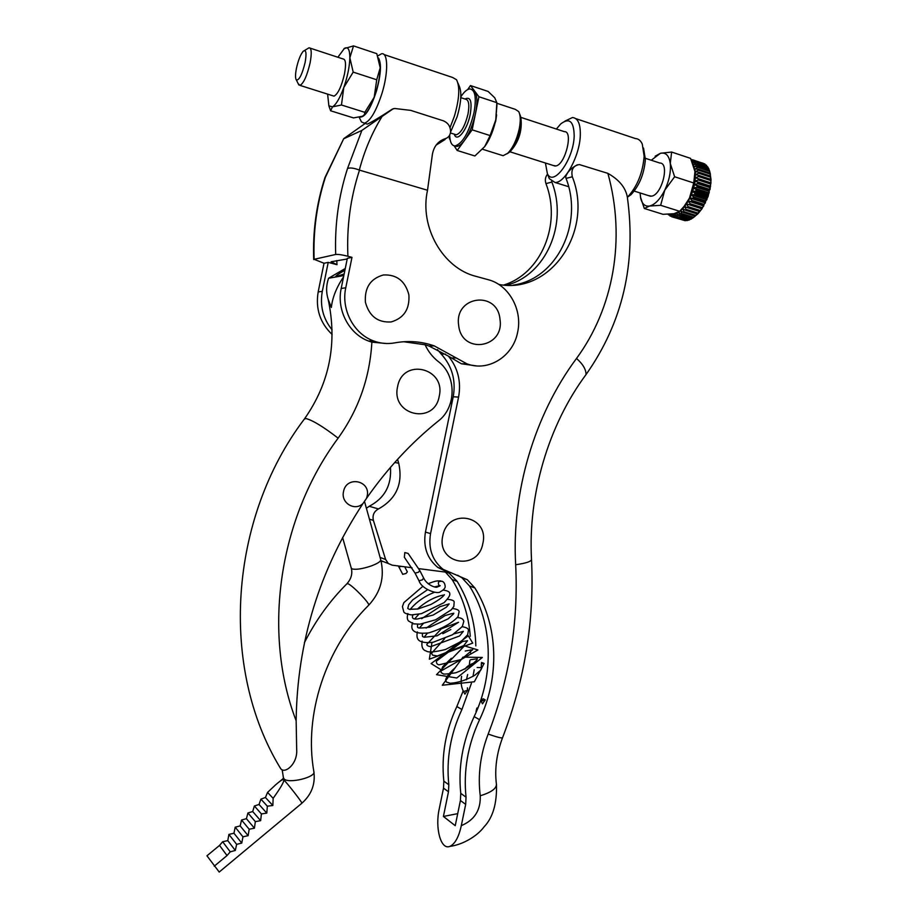 <?xml version="1.0" encoding="UTF-8"?>
<svg xmlns="http://www.w3.org/2000/svg" width="918" height="918" viewBox="0 0 918 918"><rect width="100%" height="100%" fill="white"/><g stroke="black" fill="none" stroke-linecap="round" stroke-linejoin="round"><path stroke-width="1.38" d="M415.062 573.153L404.356 557.272L404.804 552.567L408.108 553.416L419.801 570.56L418.436 572.235L415.062 573.153L418.941 580.669M477.968 707.835L476.844 708.088L476.017 711.588M482.329 699.309L483.235 698.805L485.243 699.895L482.489 703.819L481.135 701.191L482.329 699.309M485.243 699.895L481.135 701.191M467.526 690.279L464.887 694.123L463.556 691.552L467.526 690.279L467.434 687.846M455.11 667.799C449.372 672.894 446.205 676.956 445.609 679.986L446.389 682.051L450.348 683.256C458.162 682.774 466.378 680.077 474.973 675.155L480.837 670.014C482.122 667.535 482.271 666.766 481.273 667.719L481.33 663.576L484.13 663.404L474.342 681.764L442.292 685.241L463.028 657.104L482.34 657.46L456.797 678L436.509 674.673L464.474 645.882L477.922 649.955L442.086 670.381L431.116 663.588L468.295 635.818L472.747 643.105L429.349 659.193L431.999 642.302M442.051 581.232L439.32 581.45C438.058 582.368 438.035 583.779 439.263 585.673L439.848 585.994M553.313 165.504L556.01 165.928C565.419 164.322 573.555 130.769 564.306 131.653L520.804 117.355M304.455 50.547L309.068 47.782C311.546 48.023 311.891 53.072 310.1 62.906C307.071 75.701 303.72 83.205 300.025 85.397L298.235 83.722M310.169 48.149L343.102 58.97C345.776 59.28 346.224 64.306 344.468 74.048C341.439 86.694 337.95 94.061 334.014 96.149L332.821 95.77M305.12 62.481C302.125 74.565 299.199 80.394 296.342 79.969C295.217 78.374 295.252 74.496 296.434 68.334C298.258 60.152 300.53 54.472 303.227 51.259C306.107 49.331 306.738 53.072 305.12 62.481M500 319.453C497.671 290.088 454.1 295.722 458.656 325.259C461.467 354.899 504.59 348.381 500 319.453M408.877 294.839C405.24 280.977 396.737 274.356 383.38 274.964C370.424 278.647 364.435 287.736 365.41 302.24C369.243 316.205 377.826 322.769 391.16 321.931C403.92 318.144 409.83 309.114 408.877 294.839M445.414 572.086L452.104 579.545C462.638 596.723 468.696 615.657 470.28 636.358M448.684 572.637L457.21 581.438C469.064 600.865 475.26 622.358 475.822 645.905M457.623 575.207L461.972 577.812L469.477 585.959C492.805 623.379 494.4 674.328 474.158 716.591C462.534 741.629 458.082 767.218 460.767 793.359L460.411 800.519L455.236 825.695L443.405 816.446L457.715 813.646M476.201 365.857L461.364 363.769L448.432 356.138C457.967 368.026 461.352 381.67 458.575 397.092L430.553 533.622C428.132 548.597 432.298 560.496 443.061 569.321L467.342 579.74L474.881 587.968C498.371 625.686 499.954 677.071 479.552 719.712C467.836 744.98 463.338 770.787 466.034 797.157L465.678 804.386L461.306 825.638C474.48 820.107 480.791 810.158 480.24 795.768C491.394 792.36 496.776 788.413 496.386 783.926C494.572 768.974 496.627 753.586 502.525 737.774L502.571 737.659M482.845 543.433C489.696 515.686 447.777 507.333 442.774 535.917C436.107 564.18 478.198 571.593 482.845 543.433M219.207 872.043L206.952 855.805L219.528 845.421L222.649 841.726L227.779 840.624L228.903 834.416L233.952 833.223L235.203 827.175L240.172 825.913L241.549 820.026L246.414 818.684L247.929 812.969L252.702 811.535L254.378 805.993L259.037 804.466L260.907 799.13L265.428 797.49L267.551 792.406L275.584 784.856C280.242 780.782 282.928 779.084 283.651 779.761C284.569 781.034 281.069 787.219 273.139 798.327L272.841 805.499L267.345 806.188L266.794 813.107L261.401 813.933L260.655 820.669L255.342 821.621L254.424 828.185L249.191 829.241L248.124 835.655L242.949 836.826L241.755 843.08L236.637 844.353L235.306 850.458L230.246 851.835L227.033 855.565L219.528 845.421M386.478 343.516L371.87 342.15C369.828 377.642 358.582 409.646 338.122 438.161C278.774 517.981 262.112 632.284 296.147 720.768C297.157 642.175 319.418 569.78 362.954 503.569C354.818 511.533 340.681 502.961 343.516 491.646C346.293 475.398 371.021 480.401 367.131 496.271L366.546 498.302C387.419 468.421 411.367 442.637 438.402 420.937C456.659 407.213 456.671 375.014 438.276 361.554C432.653 357.136 428.258 351.548 425.08 344.766L403.633 341.737M439.206 396.324C446.228 367.946 402.704 357.343 397.597 386.685C390.77 415.624 434.478 425.229 439.206 396.324M371.928 340.899L371.87 342.15L368.554 341.037C349.081 333.968 336.424 310.032 341.186 288.481L347.348 258.325L351.984 257.35L345.765 287.782C340.957 309.538 353.705 333.716 373.339 340.842C380.385 343.504 387.522 344.181 394.763 342.873C408.292 340.429 421.465 341.439 434.271 345.891L466.86 363.792C488.307 372.146 513.231 356.345 517.637 332.201C522.675 309.859 508.916 284.901 488.204 279.692L475.983 276.352C443.038 268.32 419.228 227.102 427.524 190.256L432.355 154.614C433.801 146.329 438.138 141.005 445.368 138.641C448.259 137.689 449.981 135.577 450.531 132.295C450.715 126.822 448.328 122.989 443.394 120.82L410.725 110.378L394.671 108.485L392.296 109.139C379.822 117.297 371.492 122.289 367.303 124.114L366.638 123.907M457.921 83.022L458.908 85.385C461.983 91.628 461.364 102.139 457.072 116.919L450.554 132.135M446.171 138.354L441.34 141.877M436.084 145.124L440.479 142.416L443.176 139.421M450.049 127.625L454.387 116.23C459.367 99.075 460.09 86.923 456.544 79.74L452.631 77.479L384.022 54.552M359.822 117.102C365.054 117.55 370.608 108.829 376.483 90.974C381.016 74.301 381.659 63.285 378.411 57.914M377.814 55.883L381.613 53.749C388.062 52.372 388.44 72.315 382.106 92.959C376.231 111.124 370.321 121.21 364.377 123.207L361.451 121.933L360.108 119.133M449.682 135.072C449.935 142.256 451.771 145.882 455.19 145.928C462.81 143.254 469.075 132.215 473.975 112.788C476.591 97.756 475.237 89.803 469.89 88.92C467.136 89.172 464.118 91.777 460.836 96.769M454.135 145.836L457.175 150.472L472.15 129.84L475.535 113.293C473.149 124.205 469.5 133.19 464.588 140.247C461.708 144.16 459.08 146.214 456.728 146.41L454.697 145.928M519.668 114.062L519.737 114.245C521.447 117.55 521.596 122.794 520.219 129.966C517.959 139.777 514.493 147.109 509.8 151.929L507.241 153.708M500.941 155.027L503.087 155.704L507.711 153.295C512.887 147.959 516.731 139.857 519.221 128.979C520.758 121.027 520.586 115.232 518.704 111.583L515.285 109.345L496.89 103.264M496.615 114.899L495.674 121.337L488.904 139.731M643.518 148.039L645.365 159.319C644.241 173.651 639.467 185.425 631.056 194.639L627.591 197.083C637.31 186.434 642.818 172.802 644.138 156.186L642.279 144.08C640.684 140.557 638.4 138.71 635.405 138.549L575.77 118.629M480.24 795.768C477.704 775.125 480.344 754.562 488.169 734.079C509.375 679.045 518.544 622.599 515.664 564.731C511.555 492.014 534.322 415.177 576.493 358.468C613.304 308.494 626.168 239.346 607.888 173.364C619.248 179.802 625.743 187.777 627.373 197.301L627.591 197.083M545.418 163.014L547.392 173.709C553.428 187.215 573.693 159.411 574.186 135.944C573.922 121.337 569.435 117.332 560.749 123.907L556.377 129.048M564.903 121.142L572.488 117.527C577.927 118.055 580.543 123.941 580.314 135.175C579.843 155.785 564.765 183.439 555 182.464L549.297 178.643L547.897 175.017M607.888 173.364L579.304 164.552C573.199 165.665 570.87 169.75 572.316 176.784L566.05 178.402L565.649 176.956C567.152 172.182 571.019 168.143 577.261 164.838M674.776 216.981L672.894 214.422L674.753 214.112L675.476 216.866L674.776 216.981L686.962 220.618L675.476 216.866M645.377 158.298L659.778 163.025C670.014 162.589 661.947 195.006 651.55 196.154L648.544 195.626M402.704 574.289L405.997 573.498L407.34 571.868L404.723 566.808M437.438 349.574L441.271 354.13C452.104 366.133 456.085 380.339 453.217 396.771L425.447 532.073C423.049 546.91 427.191 558.706 437.875 567.473L448.236 572.43M566.05 178.402C583.779 223.74 556.71 279.164 513.231 285.085M474.193 669.784L472.999 676.417M471.416 683.313L461.926 709.499C450.52 734.021 446.148 759.106 448.822 784.752L448.477 791.775L443.405 816.446M470.578 649.841L470.464 653.008M469.89 660.363L469.305 665.148M467.664 674.5L466.459 679.756M463.2 690.841L456.831 706.55C445.517 730.854 441.191 755.732 443.842 781.161L443.509 788.137L439.297 808.609C434.857 827.726 440.709 850.389 449.912 846.373C455.007 843.94 458.805 837.032 461.306 825.638M551.638 181.408L551.867 182.085C568.208 223.946 545.866 275.32 506.506 285.2M694.96 171.54L690.577 158.366L671.632 152.044L670.278 163.404L674.627 176.761L664.747 190.198L660.65 205.311L679.653 211.278L684.071 206.378L689.464 198.104C693.962 188.683 695.787 179.825 694.96 171.54L693.744 182.98L674.627 176.761M693.744 182.98L689.464 198.104L684.071 206.378M679.653 211.278L674.03 213.687L663.025 214.319L644.31 208.489L649.577 206.034L660.65 205.311M644.31 208.489L640.431 196.968M655.154 156.209L660.455 153.272L671.632 152.044M651.264 160.225L660.455 153.272C665.814 152.181 669.084 155.567 670.278 163.404C671.035 171.735 669.199 180.674 664.747 190.198C660.042 199.378 654.982 204.657 649.577 206.034C645.182 206.699 642.244 204.198 640.741 198.517L640.053 192.941M681.34 209.511L684.839 205.621M693.721 217.348L681.822 213.619L681.064 214.192L692.952 217.922L698.082 213.63L701.937 208.822L701.398 208.581L703.727 205.999L703.888 204.301L705.368 202.947L705.54 200.87L706.837 199.722L708.226 193.629L709.189 192.952L709.212 189.934L710.039 189.533L711.037 179.756L710.073 173.089L710.957 182.877L708.122 196.372L701.937 208.822L694.593 216.671M703.268 163.324L691.128 159.514M704.932 164.012L692.493 159.732L705.15 164.483M706.447 165.217L694.065 160.788L706.447 165.217L706.791 166.055M707.767 166.858L695.431 162.279L707.767 166.858L708.168 168.04M708.845 168.901L708.489 168.143L696.578 164.184L696.923 164.953L708.845 168.901L709.293 170.392M709.671 171.333L709.407 170.438L697.485 166.479L697.749 167.374L709.671 171.333L710.406 174.191M691.541 218.851L679.664 215.133L678.907 215.569L690.784 219.276L692.872 217.899M689.395 219.93L676.807 216.499L688.661 220.194L690.508 219.195M687.318 220.549L688.167 220.045M685.344 220.722L672.86 217.004L685.884 220.435M672.86 217.004L671.161 214.319L671.689 216.774L683.818 220.297M693.067 160.053L691.828 161.063M691.426 160.168L692.493 159.732M694.57 161.258L692.562 162.83M692 161.453L694.065 160.788M695.867 162.899L693.388 164.712L696.578 164.184M692.62 162.968L695.431 162.279M696.923 164.953L694.295 166.732L697.485 166.479M697.749 167.374L694.972 169.096L698.128 169.13L698.3 170.14L710.245 174.087M710.073 173.089L698.128 169.13M698.3 170.14L695.396 171.758L698.506 172.102L698.575 173.204L710.532 177.14M710.463 176.038L698.506 172.102M698.575 173.204L695.569 174.672L698.609 175.327L698.575 176.508L710.543 180.444M710.566 179.262L698.609 175.327M698.575 176.508L695.488 177.805L698.426 178.758L698.288 180.008L710.268 183.921M710.394 182.682L698.426 178.758M698.288 180.008L695.144 181.098L710.624 186.159M709.947 186.262L697.967 182.349L697.737 183.634L709.717 187.536M697.737 183.634L694.547 184.495L710.039 189.533M709.212 189.934L697.232 186.033L696.911 187.341L693.71 187.938L695.144 181.098L697.967 182.349M696.911 187.341L708.903 191.231M708.226 193.629L696.246 189.751L695.844 191.047L692.631 191.38L693.71 187.938L709.189 192.952M694.547 184.495L697.232 186.033M695.844 191.047L707.824 194.926M706.998 197.301L695.018 193.434L694.536 194.719L691.357 194.742L692.631 191.38L708.122 196.372M693.71 187.938L696.246 189.751M694.536 194.719L706.516 198.563M705.54 200.87L693.572 197.037L693.01 198.265L689.888 197.99L691.357 194.742L706.837 199.722M692.631 191.38L695.018 193.434M693.01 198.265L704.99 202.098M703.888 204.301L691.92 200.48L691.3 201.639L688.259 201.065L689.888 197.99L705.368 202.947M691.357 194.742L693.572 197.037M691.3 201.639L703.268 205.46M702.063 207.514L690.106 203.716L689.441 204.794L686.492 203.922L688.259 201.065L703.727 205.999M689.888 197.99L691.92 200.48M689.441 204.794L701.398 208.581M700.101 210.474L688.156 206.688L687.444 207.663L684.621 206.493L686.492 203.922L701.937 208.822M688.259 201.065L690.106 203.716M687.444 207.663L699.39 211.438M686.492 203.922L688.156 206.688M698.036 213.125L686.102 209.361L685.367 210.211L697.29 213.974M685.367 210.211L682.671 208.765L683.979 211.679L683.221 212.402L695.133 216.143M683.221 212.402L680.674 210.681L684.621 206.493L686.102 209.361M695.901 215.432L683.979 211.679M681.064 214.192L678.666 212.23L679.664 215.133M678.907 215.569L676.681 213.378L680.674 210.681L681.822 213.619M676.807 216.499L674.753 214.112L676.681 213.378L677.541 216.223M670.427 214.123L672.894 214.422L673.525 217.05M671.689 216.774L669.773 214.169M670.966 216.338L668.774 214.227M669.635 214.181L670.025 216.051M669.199 215.099L668.006 214.261M668.396 214.25L668.534 214.892M695.144 181.098L695.396 171.758L693.09 164.196M449.728 136.323L449.292 138.492L450.141 139.788M475.535 113.293L478.932 96.746L474.663 91.1C477.303 95.128 477.589 102.529 475.535 113.293M471.909 89.448L474.663 91.1L470.475 85.558L467.687 89.574M470.475 85.558L488.112 91.433L494.722 97.756L496.856 102.678L495.777 119.868L496.948 104.79M472.15 129.84L490.109 135.577L495.777 119.868C493.815 128.968 490.786 136.92 486.666 143.713L484.704 146.593L474.881 155.98L457.175 150.472M490.109 135.577L484.704 146.593M478.932 96.746L496.856 102.678M363.654 115.484L365.421 113.809C368.451 110.298 371.377 104.79 374.188 97.251C378.021 86.441 380.029 76.619 380.201 67.783L379.065 60.049M376.724 79.774L380.201 67.783L376.793 53.669L353.522 45.9L349.85 57.777L353.189 72.109L343.78 87.531L341.462 104.996L364.813 112.329L374.188 97.251L376.724 79.774L353.189 72.109M365.421 113.809L362.495 116.219L353.499 117.917L330.606 110.78L332.511 106.844L341.462 104.996M364.435 114.578L364.813 112.329M330.606 110.78L328.816 105.731M344.021 48.654L353.522 45.9M337.87 57.249L344.445 48.356C348.002 46.359 349.804 49.503 349.85 57.777C349.574 66.658 347.543 76.573 343.78 87.531C339.878 98.134 336.126 104.572 332.511 106.844L328.874 105.834L327.611 94.129M365.192 123.46L343.734 138.641L325.385 177.266C316.836 203.704 313.084 231.049 314.128 259.312L324.02 263.259L318.167 291.958C315.413 308.804 320.072 322.975 332.132 334.485M336.78 260.563L336.998 264.694L328.219 262.376L322.31 291.327C319.774 305.763 323.033 318.603 332.086 329.86M345.283 268.469L328.575 278.246C326.131 285.349 325.97 292.326 328.128 299.211L331.352 307.484C332.373 297.73 336.447 287.495 343.584 276.777M343.917 138.687L361.876 130.413L393.432 108.611M336.998 264.694L331.065 261.768L347.211 258.991M314.128 259.312L335.69 254.47C334.645 224.841 338.593 196.188 347.52 168.499L361.876 130.413M324.02 263.259L328.219 262.376M381.785 116.942C371.928 132.995 364.435 150.701 359.317 170.059L359.5 170.128C350.458 197.852 346.591 226.562 347.911 256.26L351.984 257.35M347.911 256.26C342.253 254.814 338.18 254.217 335.69 254.47M359.5 170.128L427.524 190.256M448.432 356.138L429.016 346.029L425.08 344.766M313.715 259.576C312.659 231.313 316.423 203.945 324.995 177.484L325.385 177.266M359.317 170.059C353.958 168.005 350.033 167.489 347.52 168.499M362.954 503.569L366.546 498.302M214.227 866.202L227.033 855.565M235.306 850.458L227.779 840.624M236.637 844.353L228.903 834.416M241.755 843.08L233.952 833.223M242.949 836.826L235.203 827.175M248.124 835.655L240.172 825.913M249.191 829.241L241.549 820.026M254.424 828.185L246.414 818.684M255.342 821.621L247.929 812.969M260.655 820.669L252.702 811.535M261.401 813.933L254.378 805.993M266.794 813.107L259.037 804.466M267.345 806.188L260.907 799.13M272.841 805.499L265.428 797.49M273.139 798.327L267.551 792.406M230.246 851.835L222.649 841.726M296.147 720.768L296.675 749.237C297.857 763.96 285.005 773.954 280.942 768.963L279.76 767.058M343.837 275.549L328.575 278.246M344.158 273.943L335.747 276.743C335.495 276.008 338.501 273.874 344.778 270.34M451.679 404.218L450.899 401.568M397.54 459.379L398.722 463.223C403.117 483.706 396.369 498.933 378.468 508.928C373.97 511.441 372.272 515.262 373.385 520.391L385.629 559.498L388.325 563.514L392.216 565.178L412.01 567.749M418.769 568.632L448.305 572.465M381.108 561.15L382.795 561.564M390.448 467.388C391.711 485.232 384.631 498.199 369.22 506.288L366.408 508.274M572.316 176.784C593.854 230.579 551.156 294.54 498.818 284.454M547.564 174.145C545.338 176.853 544.799 180.008 545.958 183.611C561.736 224.049 541.23 273.702 503.672 285.028M521.149 120.683C521.768 131.458 518.75 140.993 512.106 149.313M515.664 564.731C526.129 563.227 531.419 561.46 531.511 559.441C527.93 494.538 548.39 425.241 586.04 374.555L585.477 375.336M576.493 358.468C582.85 363.998 586.04 369.369 586.04 374.555C622.656 322.562 636.438 263.546 627.396 197.531M488.169 734.079C496.868 737.12 501.653 738.347 502.525 737.774C524.832 679.848 534.483 620.396 531.511 559.441M304.397 642.726C315.574 620.579 329.746 600.934 346.912 583.768L348.094 583.779C352.741 585.581 369.977 603.447 368.726 605.169L368.52 605.375M351.215 567.921L352.087 568.896C356 569.883 362.369 568.908 371.205 565.97C377.929 563.411 381.096 561.277 380.695 559.567L364.595 501.802M283.375 777.557L284.006 778.843C288.286 784.075 316.458 777.167 313.853 771.568C315.517 784.121 311.523 794.655 301.884 803.204L301.793 803.284M279.508 781.62L282.618 779.061L283.651 779.761C287.552 783.49 302.251 802.366 301.884 803.204L219.161 872.077M463.487 691.415L463.556 691.552C461.272 687.548 460.618 682.476 461.593 676.325M423.577 578.088L422.372 579.878L418.998 580.784C421.672 589.322 438.001 594.692 440.307 591.743C443.463 590.045 445.104 588.346 445.207 586.682C445 583.779 444.002 582.001 442.212 581.346M457.21 581.438L452.104 579.545M474.881 587.968L469.477 585.959M450.933 357.997L456.349 357.974M464.978 99.018C470.486 96.252 472.242 101.347 470.245 114.302C467.228 130.195 456.705 143.024 454.284 134.189M454.754 134.338L456.257 134.808C461.031 133.121 464.944 126.202 467.996 114.084C469.626 104.686 468.777 99.718 465.449 99.167L460.802 97.641M398.848 566.876L401.579 566.395M479.552 719.712L474.158 716.591M461.926 709.499L456.831 706.55M318.167 291.958L322.31 291.327M341.186 288.481L345.765 287.782M338.122 438.161C323.549 426.904 312.82 420.364 305.946 418.539L304.317 419.101C229.087 518.441 218.863 667.914 280.782 768.802M385.629 559.498L380.086 557.398M373.385 520.391L369.438 519.163M378.468 508.928L369.22 506.288M398.722 463.223L394.751 462.477M458.575 397.092L453.217 396.771M430.553 533.622L425.447 532.073M445.414 354.084L441.271 354.13M465.678 804.386L460.411 800.519M466.034 797.157L460.767 793.359M551.867 182.085L545.958 183.611M448.477 791.775L443.509 788.137M448.822 784.752L443.842 781.161M347.119 583.561C351.238 578.707 352.638 573.624 351.307 568.288L342.598 537.535M282.193 769.789L283.444 777.959L282.71 778.98M380.695 559.567C384.849 576.837 380.867 592.041 368.726 605.169C325.534 647.924 303.778 714.663 313.853 771.568M481.17 667.627L477.13 667.489M470.578 659.721L477.326 658.745L476.97 659.801C472.552 664.793 465.483 669.119 455.764 672.779C447.479 674.064 443.268 674.386 443.142 673.766L441.397 672.768C440.651 672.538 441.11 670.507 442.774 666.652L451.392 658.252M465.219 651.034L472.701 649.703L461.077 659.549L439.011 664.839C437.186 664.483 436.314 663.255 436.394 661.144L462.546 641.498L467.503 640.741L463.739 645.629L437.324 655.968L432.562 655.131L431.506 653.318L444.668 638.653M453.744 633.925L463.361 631.355L459.528 636.002L430.599 646.72C428.063 646.18 426.79 645.434 426.778 644.459L441.329 628.83L458.564 622.255L437.083 635.818L424.196 637.253L422.521 636.495L422.349 633.569M426.078 628.107L445.023 615.599L451.415 613.717L453.802 613.235L453.469 613.993L448.168 618.835L429.842 627.201C422.096 628.13 418.252 628.291 418.298 627.66C417.518 627.946 417.3 626.822 417.656 624.274M421.66 618.698L439.974 606.66L449.177 603.883L446.423 607.142L433.089 615.083L417.38 618.996C413.054 619.432 411.585 618.078 412.951 614.934M417.403 609.093C432.539 595.369 446.079 594.761 444.163 595.036M444.381 594.703L444.209 594.979C442.384 597.423 437.932 600.601 430.852 604.503L417.908 608.99L409.233 609.322L407.764 608.427L408.694 604.721L412.698 599.879L427.421 589.781M434.547 586.877L439.424 585.787M423.783 578.306C427.318 585.305 435.924 588.036 437.22 587.05C440.284 585.799 440.961 585.34 439.263 585.673M419.859 570.675L423.726 578.191M509.949 151.791L555.057 166.055M300.025 85.397L334.014 96.149M296.342 79.969L298.889 85.018M449.831 573.429L446.492 572.224M467.342 579.74L461.972 577.812M461.364 363.769L466.86 363.792M445 139.559L440.479 142.416M359.19 117.24L361.451 121.933M364.377 123.207L367.303 124.114M455.19 145.928L456.728 146.41M450.428 132.961L454.995 134.407M547.392 173.709L549.297 178.643M555 182.464L568.621 186.698M634.189 191.082L650.495 196.245M402.761 574.393L398.401 565.981M697.691 214.02L696.831 214.663M673.376 217.038L685.195 220.722M503.087 155.704L482.512 149.232M509.8 151.929L507.711 153.295M328.874 105.834L330.526 110.367M368.554 341.037L373.339 340.842M429.016 346.029L434.271 345.891M343.676 138.744L325.018 177.426M388.325 563.514L381.004 560.703M443.061 569.321L437.875 567.473M496.477 784.58C497.005 803.571 492.863 817.663 484.038 826.877C477.085 836.367 462.465 844.778 449.923 846.373M304.627 418.677C329.688 382.817 337.526 342.988 328.128 299.211M442.843 633.707L450.83 629.541M461.892 626.661C466.424 627.396 468.593 628.578 468.421 630.23L467.675 634.751L461.192 641.43L445.379 649.554C434.478 652.147 428.109 652.629 426.262 651C422.659 650.128 421.27 646.823 422.119 641.097M424.105 637.23L427.616 632.972M457.072 617.585C461.077 617.688 463.326 618.95 463.819 621.36L462.316 626.569L452.528 634.751L433.055 642.279C427.398 642.933 423.175 642.6 420.421 641.303C417.323 639.915 416.313 636.794 417.38 631.94M419.457 628.027L423.244 623.574M452.207 608.462C456.992 609.036 459.275 610.183 459.069 611.916L458.048 616.655C451.828 623.333 442.051 628.75 428.683 632.915C414.982 634.315 409.635 630.93 412.63 622.76M414.798 618.789L418.883 614.131M447.318 599.316C452.023 599.729 454.295 600.67 454.158 602.139L453.859 606.385L451.358 609.77L435.671 619.788L420.088 624.148L413.57 623.873L408.533 620.981C407.167 619.604 406.938 617.125 407.867 613.522M410.128 609.506C416.198 602.128 424.311 596.379 434.466 592.259M443.199 590.079C447.938 590.767 450.118 592.064 449.728 593.98C450.29 595.208 448.409 598.1 444.082 602.656L421.385 613.672L411.344 614.911C406.64 614.062 404.115 613.04 403.782 611.836L402.428 606.626L403.84 602.644L422.934 586.246M428.121 583.733C436.75 580.36 436.704 581.002 440.629 580.899M483.293 663.037L481.48 662.486M474.399 662.853C469.798 664.437 466.665 666.525 464.978 669.13"/></g></svg>
